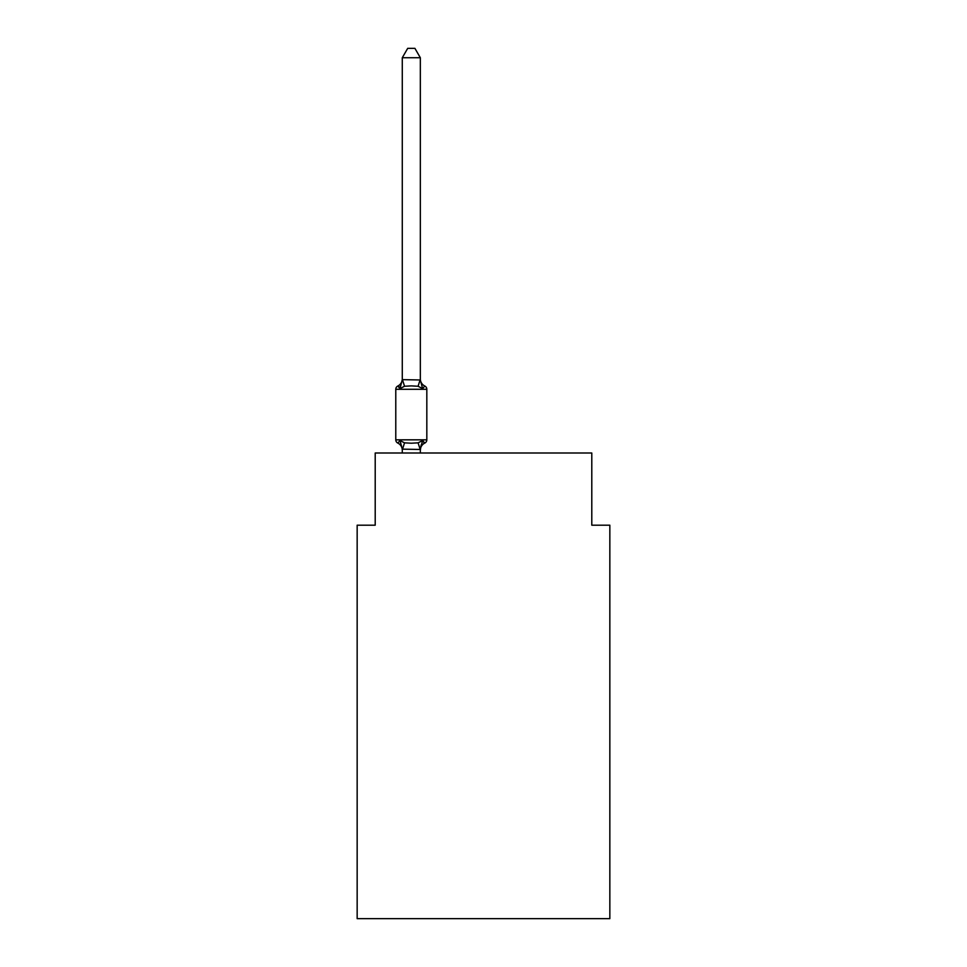 <?xml version="1.0" encoding="UTF-8"?>
<svg xmlns="http://www.w3.org/2000/svg" width="967" height="967" viewBox="0 0 967 967"><rect width="100%" height="100%" fill="white"/><g stroke="black" fill="none" stroke-linecap="round" stroke-linejoin="round"><path stroke-width="1.45" d="M609.839 918.65L609.839 525.19L591.792 525.19L591.792 453.003L375.208 453.003L375.208 525.19L357.161 525.19L357.161 918.65L609.839 918.65M420.331 57.73L402.284 57.73L407.699 48.35L414.916 48.35L420.331 57.73L420.331 379.971L422.591 388.577L424.803 386.038L422.591 388.577L424.803 386.038L422.591 388.577L418.082 386.256L411.301 385.893L404.532 386.256L400.024 388.577L397.812 386.038A3.614 3.614 0 0 0 395.781 389.29L395.781 439.828A3.614 3.614 0 0 0 397.812 443.067L400.024 440.529L397.812 443.067A3.614 3.614 0 0 1 395.781 439.828A3.614 3.614 0 0 0 397.812 443.067L400.024 440.529L404.532 442.85L411.301 443.212L418.082 442.85L422.591 440.529L424.803 443.067L423.764 442.572M399.383 387.042L397.812 386.038L400.024 388.577L397.812 386.038L400.024 388.577L397.812 386.038L400.024 388.577L397.812 386.038L400.024 388.577L397.812 386.038L400.024 388.577L397.812 386.038L400.024 388.577L397.812 386.038L400.024 388.577L397.812 386.038L400.024 388.577L397.812 386.038L400.024 388.577L397.812 386.038L400.024 388.577L397.812 386.038L400.024 388.577L397.812 386.038L400.024 388.577L397.812 386.038L400.024 388.577L397.812 386.038L400.024 388.577L402.284 379.644L420.331 379.971L420.331 378.895A7.941 7.941 0 0 0 424.803 386.038L422.591 388.577L424.803 386.038A3.614 3.614 0 0 1 426.822 389.29L426.822 439.828A3.614 3.614 0 0 1 424.803 443.067L422.591 440.529L424.803 443.067A7.941 7.941 0 0 0 420.331 450.211L421.177 444.893L420.331 449.474L402.284 449.147L402.284 453.003M402.284 378.895A7.941 7.941 0 0 1 397.812 386.038L398.839 386.534L397.812 386.038A3.614 3.614 0 0 0 395.781 389.29A3.614 3.614 0 0 1 397.812 386.038A3.614 3.614 0 0 0 395.781 389.29A3.614 3.614 0 0 1 397.812 386.038L398.839 386.534L397.812 386.038A3.614 3.614 0 0 0 395.781 389.29A3.614 3.614 0 0 1 397.812 386.038L398.839 386.534L397.812 386.038A3.614 3.614 0 0 0 395.781 389.29A3.614 3.614 0 0 1 397.812 386.038L398.839 386.534L397.812 386.038A3.614 3.614 0 0 0 395.781 389.29A3.614 3.614 0 0 1 397.812 386.038L398.839 386.534L397.812 386.038A3.614 3.614 0 0 0 395.781 389.29A3.614 3.614 0 0 1 397.812 386.038L398.839 386.534L397.812 386.038A3.614 3.614 0 0 0 395.781 389.29A3.614 3.614 0 0 1 397.812 386.038L398.839 386.534L397.812 386.038A3.614 3.614 0 0 0 395.781 389.29A3.614 3.614 0 0 1 397.812 386.038L398.839 386.534L397.812 386.038A3.614 3.614 0 0 0 395.781 389.29A3.614 3.614 0 0 1 397.812 386.038L398.839 386.534L397.812 386.038A3.614 3.614 0 0 0 395.781 389.29A3.614 3.614 0 0 1 397.812 386.038L398.839 386.534L397.812 386.038A3.614 3.614 0 0 0 395.781 389.29A3.614 3.614 0 0 1 397.812 386.038L398.839 386.534L397.812 386.038A3.614 3.614 0 0 0 395.781 389.29A3.614 3.614 0 0 1 397.812 386.038L398.839 386.534L397.812 386.038A3.614 3.614 0 0 0 395.781 389.29A3.614 3.614 0 0 1 397.812 386.038L398.839 386.534L397.812 386.038A3.614 3.614 0 0 0 395.781 389.29A3.614 3.614 0 0 1 397.812 386.038L398.839 386.534L397.812 386.038A3.614 3.614 0 0 0 395.781 389.29A3.614 3.614 0 0 1 397.812 386.038L398.839 386.534L397.812 386.038A3.614 3.614 0 0 0 395.781 389.29A3.614 3.614 0 0 1 397.812 386.038L398.839 386.534L397.812 386.038A3.614 3.614 0 0 0 395.781 389.29A3.614 3.614 0 0 1 397.812 386.038L398.839 386.534L397.812 386.038A3.614 3.614 0 0 0 395.781 389.29A3.614 3.614 0 0 1 397.812 386.038L398.839 386.534L397.812 386.038A3.614 3.614 0 0 0 395.781 389.29A3.614 3.614 0 0 1 397.812 386.038L398.839 386.534M402.284 379.971L402.284 57.73M420.331 379.971L420.331 378.895M402.284 450.211A7.941 7.941 0 0 0 397.812 443.067A3.614 3.614 0 0 1 395.781 439.828A3.614 3.614 0 0 0 397.812 443.067A3.614 3.614 0 0 1 395.781 439.828A3.614 3.614 0 0 0 397.812 443.067A3.614 3.614 0 0 1 395.781 439.828A3.614 3.614 0 0 0 397.812 443.067A3.614 3.614 0 0 1 395.781 439.828A3.614 3.614 0 0 0 397.812 443.067A3.614 3.614 0 0 1 395.781 439.828A3.614 3.614 0 0 0 397.812 443.067A3.614 3.614 0 0 1 395.781 439.828A3.614 3.614 0 0 0 397.812 443.067A3.614 3.614 0 0 1 395.781 439.828A3.614 3.614 0 0 0 397.812 443.067A3.614 3.614 0 0 1 395.781 439.828A3.614 3.614 0 0 0 397.812 443.067A3.614 3.614 0 0 1 395.781 439.828A3.614 3.614 0 0 0 397.812 443.067A3.614 3.614 0 0 1 395.781 439.828A3.614 3.614 0 0 0 397.812 443.067A3.614 3.614 0 0 1 395.781 439.828A3.614 3.614 0 0 0 397.812 443.067A3.614 3.614 0 0 1 395.781 439.828A3.614 3.614 0 0 0 397.812 443.067A3.614 3.614 0 0 1 395.781 439.828A3.614 3.614 0 0 0 397.812 443.067A3.614 3.614 0 0 1 395.781 439.828A3.614 3.614 0 0 0 397.812 443.067A3.614 3.614 0 0 1 395.781 439.828A3.614 3.614 0 0 0 397.812 443.067A3.614 3.614 0 0 1 395.781 439.828A3.614 3.614 0 0 0 397.812 443.067A3.614 3.614 0 0 1 395.781 439.828A3.614 3.614 0 0 0 397.812 443.067A3.614 3.614 0 0 1 395.781 439.828A3.614 3.614 0 0 0 397.812 443.067L400.024 440.529L402.284 449.147M420.331 453.003L420.331 449.474M420.331 449.147L422.591 440.529L424.803 443.067M395.781 439.828L426.822 439.828M426.822 389.29L395.781 389.29M404.532 442.85L402.429 449.51M418.082 442.85L420.186 449.51M402.429 379.596L404.532 386.256M420.186 379.596L418.082 386.256"/></g></svg>
